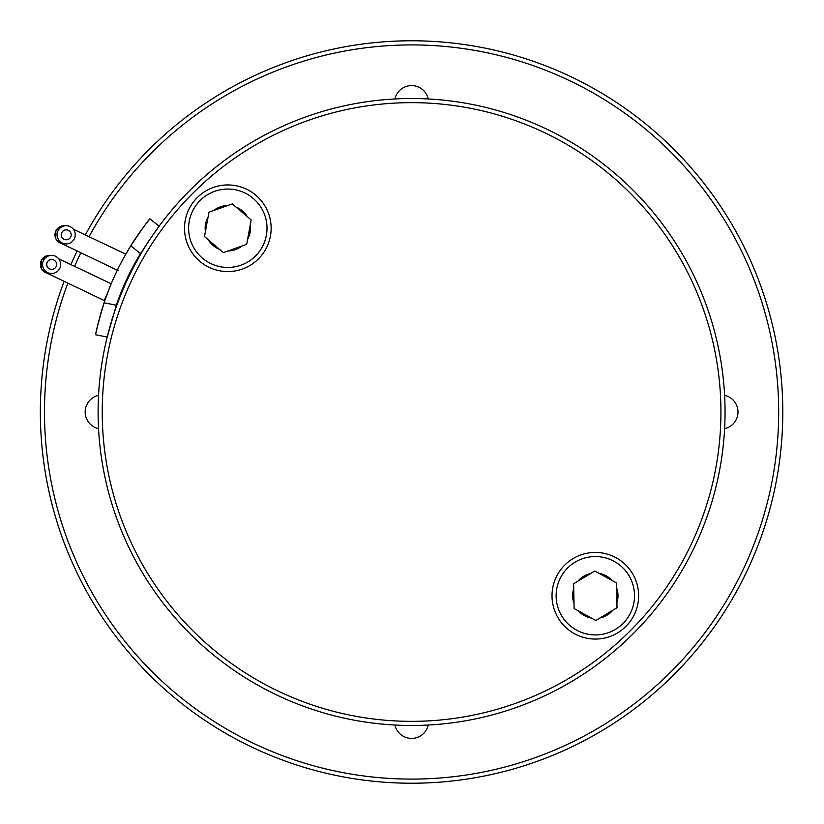 <?xml version="1.0" encoding="UTF-8"?>
<svg xmlns="http://www.w3.org/2000/svg" width="824" height="824" viewBox="0 0 824 824"><rect width="100%" height="100%" fill="white"/><g stroke="black" fill="none" stroke-linecap="round" stroke-linejoin="round"><path stroke-width="1.24" d="M104.38 301.975L107.862 292.221M125.289 255.08L130.141 246.84M128.637 249.322L127.926 250.506M126.711 252.597L125.804 254.163L73.305 229.216M111.755 320.279L112.538 317.456M96.161 332.288A268.109 268.109 0 0 1 104.102 302.789C98.437 322.04 95.615 332.7 95.656 334.75L107.192 337.047L116.339 305.23A255.728 255.728 0 0 1 140.502 253.617L149.638 239.794M147.465 242.874L149.123 240.464M116.452 306.332L116.009 306.219A255.728 255.728 0 0 1 116.339 305.23L104.102 302.789A268.109 268.109 0 0 1 149.927 218.823C148.33 220.111 141.955 229.103 130.8 245.789L140.502 253.617M149.927 218.823L159.083 226.219L150.174 238.981M89.044 236.704A367.102 367.102 0 0 1 778.68 412A367.102 367.102 0 0 1 346.152 773.221A367.102 367.102 0 0 1 67.805 283.24M74.603 266.379A367.102 367.102 0 0 1 80.762 252.865M394.933 98.962A17.047 17.047 0 0 1 428.223 98.962M724.615 395.355A313.481 313.481 0 0 0 283.961 125.67A313.481 313.481 0 0 0 189.922 633.666A313.481 313.481 0 0 0 724.615 395.355A17.047 17.047 0 0 1 724.615 428.645M428.223 725.038A17.047 17.047 0 0 1 394.933 725.038M98.54 428.645A17.047 17.047 0 0 1 98.54 395.355M64.066 281.458A371.222 371.222 0 0 0 345.235 777.248A371.222 371.222 0 0 0 782.8 412A371.222 371.222 0 0 0 85.305 234.933M77.044 251.093A371.222 371.222 0 0 0 70.874 264.597M192.837 630.741A309.35 309.35 0 0 1 331.516 113.187A309.35 309.35 0 0 1 710.391 492.062A309.35 309.35 0 0 1 192.837 630.741M197.204 258.88A43.311 43.311 0 0 1 216.619 186.42A43.311 43.311 0 0 1 269.664 239.465A43.311 43.311 0 0 1 197.204 258.88M564.697 626.374A43.311 43.311 0 0 1 584.113 553.913A43.311 43.311 0 0 1 637.158 606.958A43.311 43.311 0 0 1 564.697 626.374M576.398 630.051A39.181 39.181 0 0 1 575.07 562.195A39.181 39.181 0 0 1 634.501 594.98A39.181 39.181 0 0 1 576.398 630.051A39.181 39.181 0 0 0 632.286 608.751A39.181 39.181 0 0 0 602.045 557.137A39.181 39.181 0 0 0 576.398 630.051A39.181 39.181 0 0 0 632.286 608.751A39.181 39.181 0 0 0 602.045 557.137A39.181 39.181 0 0 0 576.398 630.051M595.804 620.503L574.122 608.545L574.019 603.549L573.638 583.783L594.835 570.981L616.527 582.949L617.011 607.71L595.804 620.503M208.977 212.201L232.306 203.899L247.365 216.712L251.166 219.957L246.685 244.316L223.356 252.618L204.496 236.56L208.977 212.201M228.227 267.44A39.181 39.181 0 0 0 266.409 221.398A39.181 39.181 0 0 0 214.703 191.333A39.181 39.181 0 0 0 228.227 267.44A39.181 39.181 0 0 0 266.409 221.398A39.181 39.181 0 0 0 214.703 191.333A39.181 39.181 0 0 0 228.227 267.44M49.574 268.912A4.954 4.954 90 0 0 56.64 264.442A4.954 4.954 90 0 0 46.865 263.361A4.954 4.954 90 0 0 49.574 268.912M51.696 269.397L51.624 269.397A4.954 4.954 -90 0 1 46.793 263.361A4.954 4.954 -90 0 1 51.624 259.498L51.696 259.498M47.627 272.589A9.074 9.074 90 0 0 60.698 264.442A9.074 9.074 90 0 0 42.786 262.392A9.074 9.074 90 0 0 47.627 272.589M47.462 255.595L49.471 255.368A9.074 9.074 90 0 0 45.474 272.589A9.074 9.074 90 0 0 49.471 273.517L51.624 273.517M64.118 239.3A4.954 4.954 90 0 0 71.194 234.83A4.954 4.954 90 0 0 61.409 233.738A4.954 4.954 90 0 0 64.118 239.3M66.239 239.774L66.177 239.774A4.954 4.954 -90 0 1 61.347 233.738A4.954 4.954 -90 0 1 66.177 229.875L66.239 229.875M62.171 242.967A9.074 9.074 90 0 0 75.252 234.83A9.074 9.074 90 0 0 57.33 232.77A9.074 9.074 90 0 0 62.171 242.967M62.006 225.982L64.025 225.755A9.074 9.074 90 0 0 60.018 242.967A9.074 9.074 90 0 0 64.025 243.904L66.177 243.904M591.436 618.093A22.691 22.691 0 0 1 578.489 610.955M574.019 603.549A22.691 22.691 0 0 1 573.731 588.779M577.912 581.198A22.691 22.691 0 0 1 590.561 573.566M599.213 573.391A22.691 22.691 0 0 1 612.15 580.539M616.62 587.934A22.691 22.691 0 0 1 616.908 602.715M612.737 610.285A22.691 22.691 0 0 1 600.078 617.928M213.684 210.522A22.691 22.691 0 0 1 227.609 205.567M236.117 207.133A22.691 22.691 0 0 1 247.365 216.712M250.259 224.859A22.691 22.691 0 0 1 247.591 239.403M241.988 245.985A22.691 22.691 0 0 1 228.063 250.939M219.555 249.373A22.691 22.691 0 0 1 208.297 239.794M205.403 231.647A22.691 22.691 0 0 1 208.07 217.103M51.624 255.368L49.471 255.368A9.074 9.074 90 0 0 45.474 272.589A9.074 9.074 90 0 0 49.471 273.517M43.991 271.673L104.061 300.461L107.439 293.344M66.177 225.755L64.025 225.755A9.074 9.074 90 0 0 60.018 242.967A9.074 9.074 90 0 0 64.025 243.904M111.219 283.775L58.761 258.829M43.816 271.539L41.2 268.171L41.334 260.435L45.948 256.079M104.772 300.801L104.061 300.461M58.535 242.05L118.203 270.653M58.36 241.916L55.744 238.548L55.878 230.823L60.492 226.466"/></g></svg>
